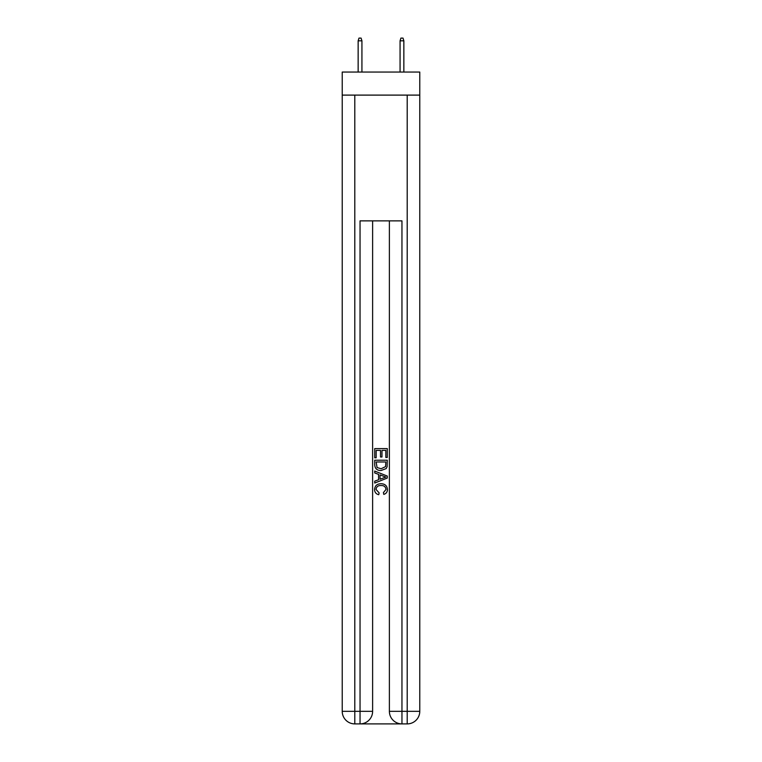<?xml version="1.0" encoding="UTF-8"?>
<svg xmlns="http://www.w3.org/2000/svg" width="762" height="762" viewBox="0 0 762 762"><rect width="100%" height="100%" fill="white"/><g stroke="black" fill="none" stroke-linecap="round" stroke-linejoin="round"><path stroke-width="1.14" d="M419.776 95.107L419.776 72.057L342.224 72.057L342.224 95.107L419.776 95.107L419.776 711.327L407.203 711.327L407.203 95.107M360.988 723.9L401.012 723.9M354.797 95.107L354.797 711.327L360.045 711.327L360.045 723.9A12.573 12.573 0 0 0 372.618 711.327L372.618 220.866L372.618 711.327A12.573 12.573 0 0 1 360.045 723.9L354.797 723.9A12.573 12.573 0 0 1 342.224 711.327L342.224 95.107M401.955 723.9L401.955 711.327L389.382 711.327A12.573 12.573 0 0 0 401.955 723.9L407.203 723.9L407.203 711.327L401.955 711.327L401.955 220.866L360.045 220.866L360.045 711.327L372.618 711.327M389.382 711.327L389.382 220.866M407.203 723.9A12.573 12.573 0 0 0 419.776 711.327M374.714 457.791L374.714 448.599L387.287 448.599L387.287 457.467L385.839 457.467L385.839 450.38L381.972 450.38L381.972 456.99L380.514 456.99L380.514 450.38L376.161 450.38L376.161 457.791L374.714 457.791M374.714 464.715L374.714 460.21L387.287 460.21L387.106 466.735L386.21 468.563L381.067 470.525C377.047 470.545 374.923 468.611 374.714 464.715M376.161 461.982L377.057 467.544L381.095 468.754L385.582 466.611L385.839 461.982L376.161 461.982M374.714 472.945L374.714 471.068L387.287 476.06L387.287 478.06L374.714 483.051L374.714 481.174L378.581 479.736L378.581 474.383L374.714 472.945M383.515 476.202L380.028 474.917L380.028 479.203L385.839 477.06L383.515 476.202M375.999 489.414L379.152 492.938L378.733 494.709C376.076 494.024 374.675 492.309 374.552 489.575C374.894 485.718 377.076 483.775 381.095 483.746C384.962 483.832 387.077 485.765 387.448 489.547C387.382 492.033 386.163 493.643 383.791 494.395L383.41 492.614L386.001 489.461C385.629 486.737 383.991 485.432 381.105 485.527C378.162 485.365 376.457 486.67 375.999 489.414M361.931 72.057L361.931 40.824L358.15 40.824L358.15 72.057M358.15 40.824L358.988 38.1L361.093 38.1L361.931 40.824M400.069 40.824L400.907 38.1L403.012 38.1L403.85 40.824L400.069 40.824L400.069 72.057M403.85 40.824L403.85 72.057M354.797 723.9L354.797 711.327L342.224 711.327"/></g></svg>
